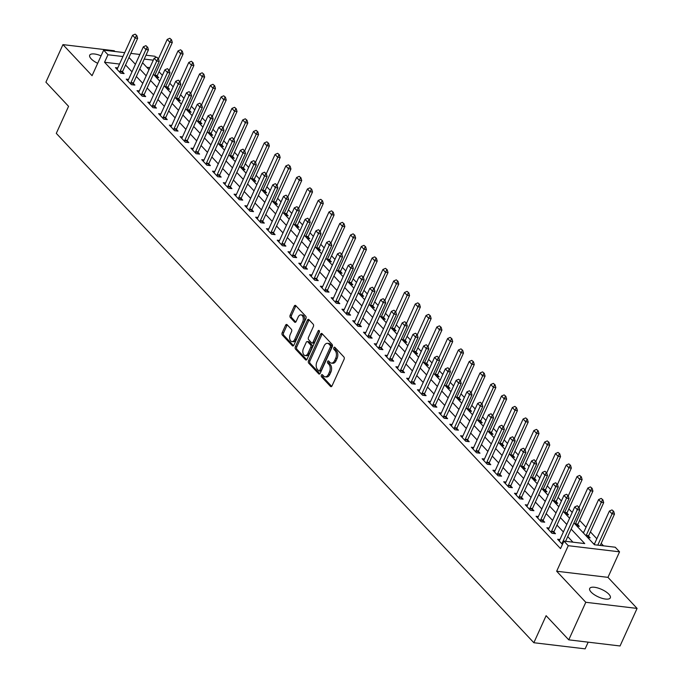 <?xml version="1.0" encoding="UTF-8"?>
<svg xmlns="http://www.w3.org/2000/svg" width="683" height="683" viewBox="0 0 683 683"><rect width="100%" height="100%" fill="white"/><g stroke="black" fill="none" stroke-linecap="round" stroke-linejoin="round"><path stroke-width="1.02" d="M321.394 375.172A1.212 0.743 -83.2 0 0 321.522 376.837L330.521 386.441A1.733 1.067 -83.2 0 0 330.982 386.689A1.733 1.067 -83.2 0 0 332.032 385.869L344.07 359.326A1.733 1.067 -83.2 0 0 343.891 356.953L334.892 347.357A1.212 0.743 -83.2 0 0 334.568 347.177A1.212 0.743 -83.2 0 0 333.833 347.749A1.212 0.743 -83.2 0 0 333.961 349.414L335.122 350.661A5.558 3.415 -83.2 0 1 335.695 358.268L334.687 360.479A5.558 3.415 -83.2 0 1 331.323 363.108A5.558 3.415 -83.2 0 1 329.838 362.306L328.677 361.068A1.212 0.743 -83.2 0 0 328.352 360.889A1.212 0.743 -83.2 0 0 327.618 361.461A1.212 0.743 -83.2 0 0 327.738 363.125L328.907 364.372A5.558 3.415 -83.2 0 1 329.471 371.979L328.472 374.19A5.558 3.415 -83.2 0 1 325.099 376.82A5.558 3.415 -83.2 0 1 323.622 376.017L322.453 374.779A1.212 0.743 -83.2 0 0 322.128 374.6A1.212 0.743 -83.2 0 0 321.394 375.172M322.854 375.198A1.212 0.743 -83.2 0 0 322.777 375.343A1.212 0.743 -83.2 0 0 322.905 377.007L331.69 386.382M335.293 347.775A1.212 0.743 -83.2 0 0 335.216 347.92A1.212 0.743 -83.2 0 0 335.344 349.585L336.506 350.823L335.122 350.661M329.069 361.486A1.212 0.743 -83.2 0 0 329.001 361.631A1.212 0.743 -83.2 0 0 329.129 363.296L330.29 364.534L328.907 364.372M101.058 55.852A11.321 4.098 24.4 0 0 89.712 55.203A11.321 4.098 24.4 0 0 91.155 58.815A11.321 4.098 24.4 0 0 97.686 63.306M591.136 592.101A11.321 4.098 24.4 0 0 602.047 598.308A11.321 4.098 24.4 0 0 610.32 597.838A11.321 4.098 24.4 0 0 608.877 594.227A11.321 4.098 24.4 0 0 597.958 588.02A11.321 4.098 24.4 0 0 589.694 588.49A11.321 4.098 24.4 0 0 591.136 592.101M287.091 324.69A1.733 1.067 -83.2 0 0 286.621 324.442A1.733 1.067 -83.2 0 0 285.571 325.262L282.19 332.706A1.733 1.067 -83.2 0 0 282.369 335.088L292.367 345.743A1.733 1.067 -83.2 0 0 292.828 345.991A1.733 1.067 -83.2 0 0 293.878 345.171L305.916 318.637A1.733 1.067 -83.2 0 0 305.745 316.255L295.748 305.6A1.733 1.067 -83.2 0 0 295.287 305.352A1.733 1.067 -83.2 0 0 294.236 306.172L290.155 315.162A1.733 1.067 -83.2 0 0 290.335 317.544L294.604 322.103A1.733 1.067 -83.2 0 0 295.073 322.35A1.733 1.067 -83.2 0 0 296.123 321.531L298.147 317.074A4.644 2.852 -83.2 0 1 300.964 314.872A4.644 2.852 -83.2 0 1 302.68 321.906L294.749 339.374A4.644 2.852 -83.2 0 1 291.94 341.568A4.644 2.852 -83.2 0 1 290.224 334.542L291.539 331.631A1.733 1.067 -83.2 0 0 291.368 329.249L287.091 324.69M119.525 64.048L104.559 62.255L107.965 54.751L103.654 50.149L124.69 52.659M568.76 639.843L585.792 602.295L637.085 608.416L620.053 645.973L568.76 639.843L546.11 615.69L533.85 642.729L56.296 133.364L68.565 106.326L45.915 82.173L62.947 44.626L92.068 75.685L103.654 50.149M637.085 608.416L607.964 577.357L556.671 571.236L585.792 602.295M556.671 571.236L568.256 545.7L563.945 541.098L584.733 543.583L571.15 529.094M104.559 62.255L560.538 548.611L563.945 541.098M308.528 360.803A1.733 1.067 -83.2 0 0 308.707 363.177L318.705 373.84A1.733 1.067 -83.2 0 0 319.166 374.088A1.733 1.067 -83.2 0 0 320.216 373.268L332.254 346.725A1.733 1.067 -83.2 0 0 332.083 344.352L322.086 333.688A1.733 1.067 -83.2 0 0 321.625 333.441A1.733 1.067 -83.2 0 0 320.566 334.26L308.528 360.803L309.92 360.966A1.733 1.067 -83.2 0 0 310.099 363.347L319.883 373.78M305.532 359.787L295.543 349.133A1.733 1.067 -83.2 0 1 295.363 346.751L307.401 320.216A1.733 1.067 -83.2 0 1 308.451 319.396A1.733 1.067 -83.2 0 1 308.921 319.644L313.19 324.203A1.733 1.067 -83.2 0 1 313.369 326.585L308.485 337.351A1.733 1.067 -83.2 0 0 308.665 339.724L311.508 342.746A1.733 1.067 -83.2 0 0 311.969 343.003A1.733 1.067 -83.2 0 0 313.019 342.183L318.107 330.973A1.212 0.743 -83.2 0 1 318.841 330.401A1.212 0.743 -83.2 0 1 319.285 332.237L307.051 359.215A1.733 1.067 -83.2 0 1 306.001 360.043A1.733 1.067 -83.2 0 1 305.532 359.787L306.505 359.907M114.94 51.498L114.24 50.747L62.947 44.626M572.969 542.182L567.744 536.607M563.381 531.955L556.961 525.099M552.598 520.446L546.178 513.599M541.815 508.946L535.387 502.09M531.033 497.446L524.604 490.59M520.241 485.937L513.821 479.09M509.458 474.437L503.038 467.582M498.675 462.937L492.255 456.082M487.893 451.429L481.464 444.582M477.11 439.929L470.681 433.073M466.318 428.42L459.898 421.573M455.535 416.92L449.115 410.073M444.753 405.42L438.324 398.565M433.97 393.912L427.541 387.065M423.178 382.412L416.758 375.556M412.395 370.912L405.975 364.056M401.613 359.403L395.192 352.556M390.83 347.903L384.401 341.048M380.047 336.395L373.618 329.548M369.255 324.895L362.835 318.047M358.473 313.395L352.052 306.539M347.69 301.886L341.269 295.039M336.907 290.386L330.478 283.53M326.124 278.886L319.695 272.03M315.333 267.377L308.912 260.53M304.55 255.877L298.13 249.022M293.767 244.377L287.338 237.522M282.984 232.869L276.555 226.022M272.193 221.369L265.772 214.513M261.41 209.86L254.99 203.013M250.627 198.36L244.207 191.513M239.844 186.86L233.415 180.005M229.061 175.352L222.632 168.505M218.27 163.852L211.85 156.996M207.487 152.352L201.067 145.496M196.704 140.843L190.284 133.996M185.921 129.343L179.492 122.488M175.138 117.843L168.71 110.987M164.347 106.335L157.927 99.487M153.564 94.835L147.144 87.979M142.781 83.326L136.361 76.479M131.998 71.826L125.57 64.979M559.94 539.553L557.627 539.271L562.442 544.411M549.149 528.044L546.844 527.771L552.018 533.295L555.484 533.705L553.887 531.997L553.554 533.474M538.366 516.544L536.061 516.271L541.235 521.786L544.701 522.205L543.105 520.497M527.583 505.044L525.278 504.763L530.452 510.286L533.918 510.705L532.313 508.997L531.98 510.466M516.8 493.536L514.487 493.263L519.669 498.786L523.135 499.196L521.53 497.489M506.009 482.036L503.704 481.763L508.886 487.278L512.352 487.696L510.747 485.989L510.414 487.466M495.226 470.527L492.921 470.254L498.095 475.778L501.561 476.188L499.965 474.48M484.443 459.027L482.138 458.754L487.312 464.278L490.778 464.688L489.182 462.98M473.66 447.527L471.355 447.245L476.529 452.769L479.995 453.188L478.39 451.48M462.878 436.019L460.564 435.745L465.746 441.269L469.212 441.679L467.607 439.972L467.274 441.449M452.086 424.519L449.781 424.245L454.963 429.761L458.421 430.179L456.825 428.472M441.303 413.019L438.998 412.737L444.172 418.261L447.638 418.679L446.042 416.971L445.709 418.448M430.521 401.51L428.215 401.237L433.389 406.761L436.855 407.17L435.259 405.463M419.738 390.01L417.433 389.737L422.606 395.252L426.072 395.67L424.467 393.963L424.134 395.44M408.955 378.51L406.641 378.228L411.823 383.752L415.29 384.162L413.685 382.454M398.163 367.002L395.858 366.728L401.032 372.252L404.498 372.662L402.902 370.954L402.569 372.431M387.381 355.501L385.075 355.228L390.249 360.744L393.715 361.162L392.119 359.454L391.777 360.931M376.598 343.993L374.293 343.72L379.466 349.244L382.932 349.653L381.327 347.946L380.994 349.423M365.815 332.493L363.501 332.22L368.683 337.744L372.15 338.153L370.545 336.446L370.212 337.923M355.023 320.993L352.718 320.711L357.901 326.235L361.367 326.653L359.762 324.946M344.241 309.484L341.935 309.211L347.109 314.735L350.575 315.145L348.979 313.437L348.646 314.914M333.458 297.984L331.153 297.711L336.326 303.226L339.793 303.645L338.196 301.937M322.675 286.484L320.37 286.203L325.543 291.726L329.01 292.145L327.405 290.437L327.072 291.906M311.892 274.976L309.578 274.703L314.761 280.226L318.227 280.636L316.622 278.929M301.101 263.476L298.795 263.203L303.978 268.718L307.435 269.136L305.839 267.429L305.506 268.906M290.318 251.967L288.013 251.694L293.186 257.218L296.653 257.628L295.056 255.92M279.535 240.467L277.23 240.194L282.403 245.718L285.87 246.128L284.273 244.42L283.932 245.897M268.752 228.967L266.447 228.694L271.621 234.209L275.087 234.628L273.482 232.92M257.969 217.459L255.655 217.185L260.838 222.709L264.304 223.119L262.699 221.412L262.366 222.889M247.178 205.959L244.873 205.685L250.046 211.209L253.513 211.619L251.916 209.912M236.395 194.459L234.09 194.177L239.263 199.701L242.73 200.119L241.133 198.412L240.792 199.888M225.612 182.95L223.307 182.677L228.481 188.201L231.947 188.61L230.342 186.903M214.829 171.45L212.515 171.177L217.698 176.692L221.164 177.11L219.559 175.403L219.226 176.88M204.038 159.95L201.733 159.668L206.915 165.192L210.381 165.61L208.776 163.903L208.443 165.371M193.255 148.442L190.95 148.168L196.123 153.692L199.59 154.102L197.993 152.394L197.66 153.871M182.472 136.942L180.167 136.668L185.341 142.184L188.807 142.602L187.21 140.894M171.689 125.433L169.384 125.16L174.558 130.684L178.024 131.093L176.419 129.386L176.086 130.863M160.906 113.933L158.593 113.66L163.775 119.183L167.241 119.593L165.636 117.886L165.303 119.363M150.115 102.433L147.81 102.151L152.992 107.675L156.45 108.093L154.853 106.386M139.332 90.924L137.027 90.651L142.201 96.175L145.667 96.585L144.07 94.877L143.737 96.354M128.549 79.424L126.244 79.151L131.418 84.666L134.884 85.085L133.287 83.377M117.766 67.924L115.461 67.643L120.635 73.166L124.101 73.585L122.496 71.877L122.163 73.346M603.473 545.819L601.194 543.395M596.84 538.742L590.411 531.895M586.048 527.242L579.628 520.386M572.217 512.481L568.845 508.886M561.426 500.98L558.054 497.386M550.643 489.48L547.271 485.878M539.86 477.972L536.488 474.378M529.077 466.472L525.705 462.878M518.295 454.972L514.922 451.369M507.503 443.463L504.131 439.869M496.72 431.963L493.348 428.361M485.937 420.455L482.565 416.861M475.155 408.955L471.782 405.361M464.372 397.455L460.999 393.852M453.58 385.946L450.208 382.352M442.797 374.446L439.425 370.852M432.015 362.946L428.642 359.343M421.232 351.438L417.859 347.843M410.44 339.938L407.068 336.343M399.657 328.429L396.285 324.835M388.875 316.929L385.502 313.335M378.092 305.429L374.719 301.826M367.309 293.921L363.937 290.326M356.517 282.421L353.145 278.826M345.735 270.92L342.362 267.318M334.952 259.412L331.579 255.818M324.169 247.912L320.797 244.318M313.386 236.412L310.014 232.809M302.595 224.903L299.222 221.309M291.812 213.403L288.439 209.809M281.029 201.895L277.657 198.301M270.246 190.395L266.874 186.8M259.455 178.895L256.082 175.292M248.672 167.386L245.299 163.792M237.889 155.886L234.517 152.292M227.106 144.386L223.734 140.783M216.323 132.878L212.951 129.283M205.532 121.378L202.159 117.783M194.749 109.869L191.377 106.275M183.966 98.369L180.594 94.775M173.183 86.869L169.811 83.266M162.4 75.361L159.028 71.766M149.884 67.668L146.819 67.301M594.594 543.685L593.305 543.531M587.696 537.555L590.146 537.845L588.541 536.138A1.767 1.084 96.8 0 1 588.703 535.651L603.695 502.611L601.202 502.312L598.615 499.555L583.624 532.595A1.767 1.084 96.8 0 1 583.402 532.971M583.811 532.185L582.522 532.031M576.913 526.047L579.363 526.345L577.758 524.638A1.767 1.084 96.8 0 1 577.92 524.151L592.912 491.111L590.419 490.812L587.824 488.046L579.064 507.358M566.13 514.547L568.572 514.837L566.975 513.129A1.767 1.084 96.8 0 1 567.138 512.651L582.129 479.603L579.628 479.304L577.041 476.546L568.282 495.858M555.347 503.047L557.789 503.337L556.193 501.629M544.564 491.538L547.006 491.828L545.401 490.121A1.767 1.084 96.8 0 1 545.563 489.643L560.555 456.594L558.062 456.304L555.475 453.538L546.716 472.849M533.773 480.038L536.223 480.328L534.618 478.621M522.99 468.538L525.432 468.828L523.835 467.121A1.767 1.084 96.8 0 1 523.998 466.634L538.989 433.594L536.488 433.295L533.901 430.529L525.142 449.849M512.207 457.029L514.649 457.32L513.053 455.612M501.424 445.529L503.866 445.82L502.27 444.112A1.767 1.084 96.8 0 1 502.432 443.634L517.415 410.585L514.922 410.287L512.335 407.529L503.576 426.841M490.642 434.021L493.083 434.32L491.478 432.612M479.85 422.521L482.3 422.811L480.695 421.104A1.767 1.084 96.8 0 1 480.858 420.626L495.849 387.577L493.357 387.278L490.761 384.52L482.002 403.832M469.067 411.021L471.509 411.311L469.913 409.604M458.284 399.512L460.726 399.803L459.13 398.104M447.502 388.012L449.943 388.303L448.338 386.595M436.71 376.512L439.16 376.803L437.555 375.095A1.767 1.084 96.8 0 1 437.718 374.608L452.709 341.568L450.217 341.269L447.63 338.512L438.862 357.824M425.927 365.004L428.378 365.294L426.773 363.587M415.144 353.504L417.586 353.794L415.99 352.087A1.767 1.084 96.8 0 1 416.152 351.608L431.144 318.56L428.642 318.261L426.055 315.503L417.296 334.815M404.362 341.995L406.803 342.294L405.207 340.586A1.767 1.084 96.8 0 1 405.369 340.1L420.352 307.06L417.859 306.761L415.273 303.995L406.513 323.315M393.579 330.495L396.02 330.785L394.415 329.078A1.767 1.084 96.8 0 1 394.578 328.6L409.569 295.551L407.077 295.252L404.49 292.495L395.73 311.807M382.787 318.995L385.238 319.285L383.633 317.578A1.767 1.084 96.8 0 1 383.795 317.091L398.787 284.051L396.294 283.752L393.698 280.995L384.939 300.307M372.004 307.487L374.446 307.785L372.85 306.078M361.222 295.987L363.663 296.277L362.067 294.569A1.767 1.084 96.8 0 1 362.229 294.091L377.212 261.043L374.719 260.744L372.133 257.986L363.373 277.298M350.439 284.487L352.88 284.777L351.284 283.069M339.656 272.978L342.098 273.268L340.493 271.561A1.767 1.084 96.8 0 1 340.655 271.083L355.647 238.034L353.154 237.744L350.567 234.978L341.799 254.289M328.865 261.478L331.315 261.768L329.71 260.061M318.082 249.978L320.523 250.268L318.927 248.561A1.767 1.084 96.8 0 1 319.089 248.074L334.081 215.034L331.579 214.735L328.993 211.969L320.233 231.289M307.299 238.469L309.74 238.76L308.144 237.052M296.516 226.969L298.958 227.26L297.353 225.552A1.767 1.084 96.8 0 1 297.515 225.074L312.507 192.025L310.014 191.727L307.427 188.969L298.667 208.281M285.725 215.461L288.175 215.76L286.57 214.052M274.942 203.961L277.392 204.251L275.787 202.544A1.767 1.084 96.8 0 1 275.949 202.066L290.941 169.017L288.448 168.718L285.853 165.96L277.093 185.272M264.159 192.461L266.601 192.751L265.004 191.044M253.376 180.952L255.818 181.251L254.221 179.544A1.767 1.084 96.8 0 1 254.383 179.057L269.367 146.017L266.874 145.718L264.287 142.952L255.527 162.264M242.593 169.452L245.035 169.743L243.43 168.035M231.802 157.952L234.252 158.243L232.647 156.535A1.767 1.084 96.8 0 1 232.809 156.048L247.801 123.008L245.308 122.709L242.713 119.952L233.953 139.264M221.019 146.444L223.461 146.734L221.864 145.027M210.236 134.944L212.678 135.234L211.081 133.526A1.767 1.084 96.8 0 1 211.243 133.048L226.235 100L223.734 99.701L221.147 96.943L212.387 116.255M199.453 123.444L201.895 123.734L200.298 122.026A1.767 1.084 96.8 0 1 200.461 121.54L215.444 88.5L212.951 88.201L210.364 85.435L201.605 104.755M188.67 111.935L191.112 112.225L189.507 110.518A1.767 1.084 96.8 0 1 189.669 110.04L204.661 76.991L202.168 76.692L199.581 73.935L190.813 93.247M177.879 100.435L180.329 100.725L178.724 99.018A1.767 1.084 96.8 0 1 178.886 98.54L193.878 65.491L191.385 65.192L188.79 62.435L180.03 81.747M167.096 88.927L169.538 89.225L167.941 87.518M156.313 77.427L158.755 77.717L157.158 76.009M533.85 642.729L585.135 648.85L588.174 642.165M146.008 55.203L154.947 56.271L156.048 57.449M573.959 522.896L594.441 544.744L615.238 547.228L619.549 551.83L568.256 545.7M607.964 577.357L619.549 551.83M130.829 53.394L139.87 54.469M122.931 56.535L107.965 54.751M566.788 524.442L560.367 517.594M556.005 512.942L549.584 506.086M545.222 501.433L538.793 494.586M534.439 489.933L528.01 483.077M523.648 478.433L517.227 471.577M512.865 466.924L506.445 460.077M502.082 455.424L495.662 448.569M491.299 443.916L484.87 437.069M480.516 432.416L474.087 425.569M469.725 420.916L463.305 414.06M458.942 409.407L452.522 402.56M448.159 397.907L441.739 391.052M437.376 386.407L430.947 379.552M426.593 374.899L420.165 368.052M415.802 363.399L409.382 356.543M405.019 351.899L398.599 345.043M394.236 340.39L387.807 333.543M383.453 328.89L377.025 322.034M372.662 317.382L366.242 310.534M361.879 305.882L355.459 299.034M351.096 294.382L344.676 287.526M340.313 282.873L333.885 276.026M329.53 271.373L323.102 264.517M318.739 259.873L312.319 253.017M307.956 248.364L301.536 241.517M297.173 236.864L290.753 230.009M286.39 225.364L279.962 218.509M275.608 213.856L269.179 207.009M264.816 202.356L258.396 195.5M254.033 190.847L247.613 184M243.25 179.347L236.822 172.5M232.468 167.847L226.039 160.992M221.676 156.339L215.256 149.492M210.893 144.839L204.473 137.983M200.11 133.339L193.69 126.483M189.328 121.83L182.899 114.983M178.545 110.33L172.116 103.475M167.753 98.822L161.333 91.974M156.97 87.322L150.55 80.474M146.188 75.822L139.767 68.966M135.405 64.313L128.976 57.466M142.576 62.776L148.996 69.623M153.359 74.276L159.779 81.132M164.142 85.776L170.571 92.632M174.925 97.285L181.354 104.132M185.716 108.785L192.136 115.64M196.499 120.285L202.919 127.14M207.282 131.793L213.702 138.64M218.065 143.293L224.494 150.149M228.848 154.802L235.276 161.649M239.639 166.302L246.059 173.149M250.422 177.802L256.842 184.658M261.205 189.311L267.625 196.158M271.988 200.811L278.416 207.666M282.771 212.311L289.199 219.166M293.562 223.819L299.982 230.666M304.345 235.319L310.765 242.175M315.128 246.828L321.548 253.675M325.911 258.328L332.339 265.175M336.702 269.828L343.122 276.683M347.485 281.336L353.905 288.183M358.268 292.836L364.688 299.692M369.051 304.336L375.479 311.192M379.833 315.845L386.262 322.692M390.625 327.345L397.045 334.2M401.408 338.845L407.828 345.7M412.19 350.353L418.611 357.2M422.973 361.853L429.402 368.709M433.756 373.362L440.185 380.209M444.548 384.862L450.968 391.709M455.33 396.362L461.751 403.218M466.113 407.871L472.534 414.718M476.896 419.371L483.325 426.226M487.688 430.871L494.108 437.726M498.47 442.379L504.891 449.226M509.253 453.879L515.674 460.735M520.036 465.379L526.465 472.235M530.819 476.888L537.248 483.735M541.61 488.388L548.031 495.243M552.393 499.896L558.814 506.743M563.176 511.396L569.596 518.243M153.291 60.164L144.25 59.08M325.099 376.82L326.491 376.982A5.558 3.415 -83.2 0 0 329.855 374.352L328.472 374.19M330.29 364.534A5.558 3.415 -83.2 0 1 330.862 372.141L329.855 374.352M331.323 363.108L332.706 363.271A5.558 3.415 -83.2 0 0 336.079 360.641L334.687 360.479M336.506 350.823A5.558 3.415 -83.2 0 1 337.078 358.43L336.079 360.641M322.291 333.91A1.733 1.067 -83.2 0 0 321.958 334.431L309.92 360.966M318.705 370.775A1.212 0.743 -83.2 0 0 319.029 370.954A1.212 0.743 -83.2 0 0 319.772 370.382L330.333 347.084A1.212 0.743 -83.2 0 0 330.213 345.419L328.984 344.112A5.558 3.415 -83.2 0 0 327.499 343.31A5.558 3.415 -83.2 0 0 324.135 345.94L316.912 361.862A5.558 3.415 -83.2 0 0 317.484 369.469L318.705 370.775M320.096 370.946A1.212 0.743 -83.2 0 0 320.421 371.117A1.212 0.743 -83.2 0 0 321.155 370.545L319.772 370.382M327.499 343.31L328.89 343.472A5.558 3.415 -83.2 0 1 330.367 344.275L331.596 345.589A1.212 0.743 -83.2 0 1 331.725 347.246L321.155 370.545M306.71 359.736L296.926 349.295L295.543 349.133M309.126 319.866A1.733 1.067 -83.2 0 0 308.784 320.378L296.746 346.921A1.733 1.067 -83.2 0 0 296.926 349.295M311.969 343.003L313.352 343.165A1.733 1.067 -83.2 0 0 314.411 342.345L319.439 331.246M303.423 348.518A4.644 2.852 -83.2 0 0 305.139 355.544A4.644 2.852 -83.2 0 0 307.956 353.35L310.748 347.195A1.733 1.067 -83.2 0 0 310.569 344.813L307.734 341.79A1.733 1.067 -83.2 0 0 307.265 341.534A1.733 1.067 -83.2 0 0 306.215 342.362L303.423 348.518M305.139 355.544L306.522 355.706A4.644 2.852 -83.2 0 0 309.339 353.512L307.956 353.35M307.265 341.534L308.656 341.705A1.733 1.067 -83.2 0 1 309.117 341.952L311.952 344.983A1.733 1.067 -83.2 0 1 312.131 347.357L309.339 353.512M291.94 341.568L293.323 341.739A4.644 2.852 -83.2 0 0 296.14 339.536L294.749 339.374M300.964 314.872L302.347 315.042A4.644 2.852 -83.2 0 1 304.063 322.069L296.14 339.536M295.961 305.822A1.733 1.067 -83.2 0 0 295.619 306.334L291.539 315.333A1.733 1.067 -83.2 0 0 291.718 317.706L295.782 322.043M287.295 324.912A1.733 1.067 -83.2 0 0 286.954 325.424L283.582 332.877A1.733 1.067 -83.2 0 0 283.761 335.251L293.545 345.683M600.272 545.435L614.478 514.111L611.985 513.812L609.398 511.055L594.406 544.103A1.767 1.084 96.8 0 1 594.184 544.471M613.675 511.345L611.968 509.919L613.675 511.345L614.478 514.111M597.779 545.136L613.266 511.294M609.398 511.055L611.968 509.919M565.609 541.303L579.824 509.979L577.331 509.68L562.34 542.72A1.767 1.084 -83.2 0 0 562.169 543.224L562.007 543.941M577.314 505.779L579.022 507.213L577.314 505.779L574.736 506.914L559.753 539.963A1.767 1.084 -83.2 0 1 559.505 540.373L559.121 540.859M578.603 507.162L577.331 509.68L574.736 506.914M579.824 509.979L579.022 507.213M602.893 499.845L601.185 498.411L602.893 499.845L603.695 502.611M586.057 535.805A1.767 1.084 96.8 0 1 586.21 535.361L602.474 499.794M588.208 537.615L588.541 536.155L586.116 535.865M598.615 499.555L601.185 498.411M592.11 488.336L590.402 486.911L592.11 488.336L592.912 491.111M575.274 524.296A1.767 1.084 96.8 0 1 575.428 523.852L591.691 488.294M577.425 526.106L577.758 524.646L575.334 524.365M587.824 488.046L590.402 486.911M581.327 476.836L579.611 475.411L581.327 476.836L582.129 479.603M564.491 512.796A1.767 1.084 96.8 0 1 564.645 512.352L580.909 476.785M566.642 514.606L566.967 513.146L564.551 512.856M577.041 476.546L579.611 475.411M551.557 531.22L554.05 531.519L569.041 498.47L566.54 498.172L551.557 531.22A1.767 1.084 -83.2 0 0 551.386 531.716L551.224 532.441M554.05 531.519A1.767 1.084 -83.2 0 0 553.879 532.014L551.386 531.716M566.531 494.279L568.239 495.704L566.531 494.279L563.953 495.414L548.961 528.463A1.767 1.084 -83.2 0 1 548.722 528.873L548.329 529.359M567.821 495.653L566.54 498.172L563.953 495.414M569.041 498.47L568.239 495.704M557.038 484.153L555.74 482.77L557.038 484.153L555.757 486.672L558.25 486.97L543.267 520.011A1.767 1.084 -83.2 0 0 543.096 520.514L542.763 521.974M537.547 517.859L537.931 517.364A1.767 1.084 -83.2 0 0 538.178 516.954L553.17 483.914L555.757 486.672L540.765 519.72A1.767 1.084 -83.2 0 0 540.603 520.215L540.441 520.941M555.74 482.77L553.17 483.914M558.25 486.97L557.456 484.204M529.982 508.212L532.475 508.511L547.467 475.47L544.974 475.172L529.982 508.212A1.767 1.084 -83.2 0 0 529.82 508.715L529.658 509.433M532.475 508.511A1.767 1.084 -83.2 0 0 532.313 509.006L529.82 508.715M544.957 471.27L546.665 472.696L544.957 471.27L542.387 472.405L527.396 505.454A1.767 1.084 -83.2 0 1 527.148 505.864L526.764 506.351M546.255 472.653L544.974 475.172L542.387 472.405M547.467 475.47L546.665 472.696M555.851 503.106L556.184 501.646A1.767 1.084 96.8 0 1 556.355 501.143L571.338 468.103L568.845 467.804L566.258 465.046L557.499 484.358M570.544 465.336L568.828 463.902L570.544 465.336L571.338 468.103M553.7 501.288A1.767 1.084 96.8 0 1 553.853 500.844L570.126 465.285M566.258 465.046L568.828 463.902M535.463 461.145L534.174 459.77L535.463 461.145L534.191 463.663L536.684 463.962L521.692 497.011A1.767 1.084 -83.2 0 0 521.53 497.506L521.197 498.966M515.981 494.851L516.365 494.364A1.767 1.084 -83.2 0 0 516.613 493.946L531.605 460.905L534.191 463.663L519.2 496.712A1.767 1.084 -83.2 0 0 519.037 497.207L518.867 497.933M534.174 459.77L531.605 460.905M536.684 463.962L535.882 461.196M559.753 453.828L558.045 452.402L559.753 453.828L560.555 456.594M542.917 489.788A1.767 1.084 96.8 0 1 543.07 489.344L559.343 453.785M545.068 491.598L545.401 490.138L542.976 489.848M555.475 453.538L558.045 452.402M508.417 485.203L510.91 485.502L525.901 452.462L523.409 452.163L508.417 485.203A1.767 1.084 -83.2 0 0 508.246 485.707L508.084 486.433M510.91 485.502A1.767 1.084 -83.2 0 0 510.747 486.006L508.246 485.707M523.391 448.261L525.099 449.696L523.391 448.261L520.813 449.405L505.83 482.446A1.767 1.084 -83.2 0 1 505.582 482.855L505.198 483.342M524.681 449.645L523.409 452.163L520.813 449.405M525.901 452.462L525.099 449.696M534.285 480.098L534.618 478.638A1.767 1.084 96.8 0 1 534.78 478.143L549.772 445.094L547.279 444.795L544.684 442.038L535.924 461.349M548.97 442.328L547.262 440.902L548.97 442.328L549.772 445.094M532.134 478.288A1.767 1.084 96.8 0 1 532.288 477.844L548.551 442.277M544.684 442.038L547.262 440.902M513.898 438.145L512.6 436.761L513.898 438.145L512.617 440.663L515.119 440.953L500.127 474.002A1.767 1.084 -83.2 0 0 499.956 474.497L499.632 475.957M494.407 471.842L494.791 471.355A1.767 1.084 -83.2 0 0 495.038 470.946L510.03 437.897L512.617 440.663L497.634 473.703A1.767 1.084 -83.2 0 0 497.463 474.198L497.301 474.924M512.6 436.761L510.03 437.897M515.119 440.953L514.316 438.187M538.187 430.828L536.479 429.394L538.187 430.828L538.989 433.594M521.351 466.779A1.767 1.084 96.8 0 1 521.505 466.335L537.769 430.777M523.502 468.598L523.835 467.138L521.411 466.848M533.901 430.529L536.479 429.394M503.115 426.636L501.817 425.253L503.115 426.636L501.834 429.155L504.327 429.453L489.344 462.502A1.767 1.084 -83.2 0 0 489.173 462.997L488.84 464.457M483.624 460.342L484.008 459.855A1.767 1.084 -83.2 0 0 484.256 459.437L499.247 426.397L501.834 429.155L486.842 462.203A1.767 1.084 -83.2 0 0 486.68 462.698L486.518 463.424M501.817 425.253L499.247 426.397M504.327 429.453L503.533 426.687M512.72 457.089L513.044 455.629A1.767 1.084 96.8 0 1 513.215 455.134L528.198 422.085L525.705 421.787L523.118 419.029L514.359 438.341M527.404 419.319L525.688 417.894L527.404 419.319L528.198 422.085M510.568 455.279A1.767 1.084 96.8 0 1 510.713 454.835L526.986 419.268M523.118 419.029L525.688 417.894M492.332 415.136L491.034 413.753L492.332 415.136L491.051 417.654L493.544 417.953L478.552 450.993A1.767 1.084 -83.2 0 0 478.39 451.497L478.057 452.957M472.841 448.833L473.225 448.347A1.767 1.084 -83.2 0 0 473.473 447.937L488.465 414.888L491.051 417.654L476.06 450.695A1.767 1.084 -83.2 0 0 475.897 451.198L475.727 451.915M491.034 413.753L488.465 414.888M493.544 417.953L492.742 415.187M516.613 407.819L514.905 406.385L516.613 407.819L517.415 410.585M499.777 443.779A1.767 1.084 96.8 0 1 499.93 443.335L516.203 407.768M501.928 445.589L502.261 444.129L499.836 443.839M512.335 407.529L514.905 406.385M465.277 439.195L467.77 439.493L482.761 406.445L480.269 406.146L465.277 439.195A1.767 1.084 -83.2 0 0 465.106 439.69L464.944 440.415M467.77 439.493A1.767 1.084 -83.2 0 0 467.607 439.989L465.106 439.69M480.251 402.253L481.959 403.679L480.251 402.253L477.673 403.388L462.69 436.437A1.767 1.084 -83.2 0 1 462.442 436.847L462.058 437.333M481.541 403.627L480.269 406.146L477.673 403.388M482.761 406.445L481.959 403.679M491.145 434.089L491.478 432.629A1.767 1.084 96.8 0 1 491.64 432.126L506.632 399.085L504.139 398.787L501.553 396.02L492.785 415.332M505.83 396.319L504.122 394.885L505.83 396.319L506.632 399.085M488.994 432.271A1.767 1.084 96.8 0 1 489.148 431.827L505.42 396.268M501.553 396.02L504.122 394.885M470.758 392.127L469.469 390.744L470.758 392.127L469.477 394.646L471.979 394.945L456.987 427.993A1.767 1.084 -83.2 0 0 456.825 428.489L456.492 429.949M451.267 425.833L451.659 425.338A1.767 1.084 -83.2 0 0 451.907 424.928L466.89 391.888L469.477 394.646L454.494 427.695A1.767 1.084 -83.2 0 0 454.323 428.19L454.161 428.915M469.469 390.744L466.89 391.888M471.979 394.945L471.176 392.179M495.047 384.811L493.339 383.385L495.047 384.811L495.849 387.577M478.211 420.771A1.767 1.084 96.8 0 1 478.365 420.327L494.629 384.76M480.362 422.581L480.695 421.121L478.271 420.83M490.761 384.52L493.339 383.385M443.702 416.186L446.204 416.485L461.196 383.445L458.694 383.146L443.702 416.186A1.767 1.084 -83.2 0 0 443.54 416.69L443.378 417.407M446.204 416.485A1.767 1.084 -83.2 0 0 446.033 416.989L443.54 416.69M458.677 379.244L460.393 380.679L458.677 379.244L456.107 380.38L441.116 413.428A1.767 1.084 -83.2 0 1 440.868 413.838L440.484 414.325M459.975 380.627L458.694 383.146L456.107 380.38M461.196 383.445L460.393 380.679M469.58 411.081L469.904 409.621A1.767 1.084 96.8 0 1 470.075 409.117L485.067 376.077L482.565 375.778L479.978 373.02L471.219 392.332M484.264 373.311L482.557 371.876L484.264 373.311L485.067 376.077M467.428 409.262A1.767 1.084 96.8 0 1 467.582 408.827L483.846 373.26M479.978 373.02L482.557 371.876M449.192 369.119L447.894 367.744L449.192 369.119L447.911 371.637L450.404 371.936L435.421 404.985A1.767 1.084 -83.2 0 0 435.25 405.48L434.917 406.94M429.701 402.825L430.085 402.338A1.767 1.084 -83.2 0 0 430.333 401.928L445.325 368.88L447.911 371.637L432.92 404.686A1.767 1.084 -83.2 0 0 432.757 405.181L432.595 405.907M447.894 367.744L445.325 368.88M450.404 371.936L449.602 369.17M458.788 399.572L459.121 398.112A1.767 1.084 96.8 0 1 459.292 397.617L474.275 364.577L471.782 364.278L469.195 361.512L460.436 380.824M473.481 361.802L471.765 360.376L473.481 361.802L474.275 364.577M456.637 397.762A1.767 1.084 96.8 0 1 456.79 397.318L473.063 361.759M469.195 361.512L471.765 360.376M422.137 393.186L424.63 393.476L439.621 360.436L437.129 360.137L422.137 393.186A1.767 1.084 -83.2 0 0 421.974 393.681L421.804 394.407M424.63 393.476A1.767 1.084 -83.2 0 0 424.467 393.98L421.974 393.681M437.111 356.236L438.819 357.67L437.111 356.236L434.542 357.38L419.55 390.42A1.767 1.084 -83.2 0 1 419.302 390.83L418.918 391.325M438.409 357.619L437.129 360.137L434.542 357.38M439.621 360.436L438.819 357.67M448.005 388.072L448.338 386.612A1.767 1.084 96.8 0 1 448.5 386.117L463.492 353.068L460.999 352.769L458.413 350.012L449.653 369.324M462.69 350.302L460.982 348.876L462.69 350.302L463.492 353.068M445.854 386.262A1.767 1.084 96.8 0 1 446.008 385.818L462.28 350.251M458.413 350.012L460.982 348.876M427.618 346.119L426.329 344.736L427.618 346.119L426.346 348.637L428.839 348.936L413.847 381.976A1.767 1.084 -83.2 0 0 413.685 382.471L413.352 383.931M408.135 379.816L408.519 379.33A1.767 1.084 -83.2 0 0 408.767 378.92L423.75 345.871L426.346 348.637L411.354 381.677A1.767 1.084 -83.2 0 0 411.183 382.181L411.021 382.898M426.329 344.736L423.75 345.871M428.839 348.936L428.036 346.161M451.907 338.802L450.199 337.368L451.907 338.802L452.709 341.568M435.071 374.754A1.767 1.084 96.8 0 1 435.225 374.31L451.489 338.751M437.222 376.572L437.555 375.112L435.131 374.822M447.63 338.512L450.199 337.368M400.571 370.177L403.064 370.476L418.056 337.428L415.554 337.129L400.571 370.177A1.767 1.084 -83.2 0 0 400.4 370.673L400.238 371.398M403.064 370.476A1.767 1.084 -83.2 0 0 402.893 370.971L400.4 370.673M415.546 333.236L417.253 334.661L415.546 333.236L412.967 334.371L397.976 367.411A1.767 1.084 -83.2 0 1 397.737 367.83L397.344 368.316M416.835 334.61L415.554 337.129L412.967 334.371M418.056 337.428L417.253 334.661M426.44 365.064L426.773 363.604A1.767 1.084 96.8 0 1 426.935 363.108L441.927 330.06L439.434 329.769L436.838 327.003L428.079 346.315M441.124 327.294L439.417 325.868L441.124 327.294L441.927 330.06M424.288 363.254A1.767 1.084 96.8 0 1 424.442 362.81L440.706 327.251M436.838 327.003L439.417 325.868M389.78 358.669L392.281 358.968L407.264 325.928L404.771 325.629L389.78 358.669A1.767 1.084 -83.2 0 0 389.617 359.173L389.455 359.898M392.281 358.968A1.767 1.084 -83.2 0 0 392.11 359.471L389.617 359.173M404.754 321.727L406.47 323.161L404.754 321.727L402.185 322.871L387.193 355.911A1.767 1.084 -83.2 0 1 386.945 356.321L386.561 356.808M406.052 323.11L404.771 325.629L402.185 322.871M407.264 325.928L406.47 323.161M430.341 315.794L428.625 314.359L430.341 315.794L431.144 318.56M413.505 351.754A1.767 1.084 96.8 0 1 413.659 351.31L429.923 315.742M415.657 353.563L415.981 352.104L413.565 351.813M426.055 315.503L428.625 314.359M378.997 347.169L381.49 347.468L396.481 314.419L393.989 314.129L378.997 347.169A1.767 1.084 -83.2 0 0 378.834 347.664L378.672 348.39M381.49 347.468A1.767 1.084 -83.2 0 0 381.327 347.963L378.834 347.664M393.971 310.227L395.679 311.653L393.971 310.227L391.402 311.363L376.41 344.411A1.767 1.084 -83.2 0 1 376.162 344.821L375.778 345.308M395.269 311.602L393.989 314.129L391.402 311.363M396.481 314.419L395.679 311.653M419.558 304.294L417.842 302.859L419.558 304.294L420.352 307.06M402.714 340.245A1.767 1.084 96.8 0 1 402.868 339.801L419.14 304.242M404.865 342.063L405.198 340.604L402.774 340.313M415.273 303.995L417.842 302.859M368.214 335.669L370.707 335.968L385.699 302.919L383.206 302.62L368.214 335.669A1.767 1.084 -83.2 0 0 368.052 336.164L367.881 336.89M370.707 335.968A1.767 1.084 -83.2 0 0 370.545 336.463L368.052 336.164M383.189 298.719L384.896 300.153L383.189 298.719L380.619 299.863L365.627 332.903A1.767 1.084 -83.2 0 1 365.379 333.321L364.995 333.808M384.478 300.102L383.206 302.62L380.619 299.863M385.699 302.919L384.896 300.153M408.767 292.785L407.059 291.359L408.767 292.785L409.569 295.551M391.931 328.745A1.767 1.084 96.8 0 1 392.085 328.301L408.357 292.734M394.082 330.555L394.415 329.095L391.991 328.805M404.49 292.495L407.059 291.359M373.695 288.602L372.406 287.219L373.695 288.602L372.423 291.12L374.916 291.419L359.924 324.459A1.767 1.084 -83.2 0 0 359.762 324.963L359.429 326.423M354.212 322.299L354.597 321.813A1.767 1.084 -83.2 0 0 354.844 321.403L369.827 288.354L372.423 291.12L357.431 324.16A1.767 1.084 -83.2 0 0 357.26 324.664L357.098 325.381M372.406 287.219L369.827 288.354M374.916 291.419L374.113 288.653M397.984 281.285L396.277 279.851L397.984 281.285L398.787 284.051M381.148 317.245A1.767 1.084 96.8 0 1 381.302 316.801L397.566 281.234M383.3 319.055L383.633 317.595L381.208 317.305M393.698 280.995L396.277 279.851M346.648 312.66L349.141 312.959L364.133 279.91L361.631 279.612L346.648 312.66A1.767 1.084 -83.2 0 0 346.477 313.156L346.315 313.881M349.141 312.959A1.767 1.084 -83.2 0 0 348.97 313.454L346.477 313.156M361.614 275.719L363.33 277.144L361.614 275.719L359.045 276.854L344.053 309.903A1.767 1.084 -83.2 0 1 343.805 310.313L343.421 310.799M362.912 277.093L361.631 279.612L359.045 276.854M364.133 279.91L363.33 277.144M372.517 307.546L372.85 306.095A1.767 1.084 96.8 0 1 373.012 305.591L388.004 272.551L385.502 272.252L382.915 269.486L374.156 288.798M387.201 269.776L385.494 268.351L387.201 269.776L388.004 272.551M370.365 305.736A1.767 1.084 96.8 0 1 370.519 305.292L386.783 269.734M382.915 269.486L385.494 268.351M352.129 265.593L350.831 264.21L352.129 265.593L350.849 268.112L353.342 268.41L338.358 301.451A1.767 1.084 -83.2 0 0 338.187 301.954L337.854 303.414M332.638 299.299L333.022 298.804A1.767 1.084 -83.2 0 0 333.27 298.394L348.262 265.354L350.849 268.112L335.857 301.16A1.767 1.084 -83.2 0 0 335.695 301.655L335.532 302.381M350.831 264.21L348.262 265.354M353.342 268.41L352.548 265.644M376.418 258.276L374.702 256.851L376.418 258.276L377.212 261.043M359.582 294.236A1.767 1.084 96.8 0 1 359.728 293.792L376 258.225M361.734 296.046L362.058 294.586L359.642 294.296M372.133 257.986L374.702 256.851M325.074 289.652L327.567 289.951L342.559 256.91L340.066 256.612L325.074 289.652A1.767 1.084 -83.2 0 0 324.912 290.155L324.741 290.873M327.567 289.951A1.767 1.084 -83.2 0 0 327.405 290.446L324.912 290.155M340.049 252.71L341.756 254.136L340.049 252.71L337.479 253.845L322.487 286.894A1.767 1.084 -83.2 0 1 322.239 287.304L321.855 287.791M341.346 254.093L340.066 256.612L337.479 253.845M342.559 256.91L341.756 254.136M350.942 284.546L351.275 283.086A1.767 1.084 96.8 0 1 351.446 282.583L366.43 249.543L363.937 249.244L361.35 246.486L352.59 265.798M365.627 246.776L363.919 245.342L365.627 246.776L366.43 249.543M348.791 282.728A1.767 1.084 96.8 0 1 348.945 282.284L365.217 246.725M361.35 246.486L363.919 245.342M330.555 242.585L329.266 241.21L330.555 242.585L329.283 245.103L331.776 245.402L316.784 278.451A1.767 1.084 -83.2 0 0 316.622 278.946L316.289 280.406M311.072 276.291L311.457 275.804A1.767 1.084 -83.2 0 0 311.704 275.386L326.687 242.345L329.283 245.103L314.291 278.152A1.767 1.084 -83.2 0 0 314.12 278.647L313.958 279.373M329.266 241.21L326.687 242.345M331.776 245.402L330.973 242.636M354.844 235.268L353.137 233.842L354.844 235.268L355.647 238.034M338.008 271.228A1.767 1.084 96.8 0 1 338.162 270.784L354.434 235.225M340.16 273.038L340.493 271.578L338.068 271.296M350.567 234.978L353.137 233.842M303.508 266.643L306.001 266.942L320.993 233.902L318.491 233.603L303.508 266.643A1.767 1.084 -83.2 0 0 303.337 267.147L303.175 267.873M306.001 266.942A1.767 1.084 -83.2 0 0 305.839 267.446L303.337 267.147M318.483 229.701L320.19 231.136L318.483 229.701L315.905 230.845L300.921 263.886A1.767 1.084 -83.2 0 1 300.674 264.295L300.281 264.782M319.772 231.085L318.491 233.603L315.905 230.845M320.993 233.902L320.19 231.136M329.377 261.538L329.71 260.078A1.767 1.084 96.8 0 1 329.872 259.583L344.864 226.534L342.371 226.235L339.775 223.478L331.016 242.789M344.061 223.768L342.354 222.342L344.061 223.768L344.864 226.534M327.225 259.728A1.767 1.084 96.8 0 1 327.379 259.284L343.643 223.717M339.775 223.478L342.354 222.342M308.989 219.584L307.691 218.201L308.989 219.584L307.709 222.103L310.21 222.393L295.218 255.442A1.767 1.084 -83.2 0 0 295.047 255.937L294.723 257.397M289.498 253.282L289.882 252.795A1.767 1.084 -83.2 0 0 290.13 252.386L305.122 219.337L307.709 222.103L292.717 255.143A1.767 1.084 -83.2 0 0 292.555 255.638L292.392 256.364M307.691 218.201L305.122 219.337M310.21 222.393L309.408 219.627M333.278 212.268L331.571 210.834L333.278 212.268L334.081 215.034M316.442 248.219A1.767 1.084 96.8 0 1 316.596 247.775L332.86 212.217M318.594 250.038L318.918 248.578L316.502 248.288M328.993 211.969L331.571 210.834M281.934 243.643L284.435 243.942L299.419 210.893L296.926 210.595L281.934 243.643A1.767 1.084 -83.2 0 0 281.772 244.138L281.609 244.864M284.435 243.942A1.767 1.084 -83.2 0 0 284.265 244.437L281.772 244.138M296.909 206.701L298.616 208.127L296.909 206.701L294.339 207.837L279.347 240.877A1.767 1.084 -83.2 0 1 279.099 241.295L278.715 241.782M298.206 208.076L296.926 210.595L294.339 207.837M299.419 210.893L298.616 208.127M307.802 238.529L308.135 237.069A1.767 1.084 96.8 0 1 308.306 236.574L323.29 203.525L320.797 203.227L318.21 200.469L309.45 219.781M322.496 200.759L320.779 199.334L322.496 200.759L323.29 203.525M305.651 236.719A1.767 1.084 96.8 0 1 305.805 236.275L322.077 200.708M318.21 200.469L320.779 199.334M287.423 196.576L286.126 195.193L287.423 196.576L286.143 199.094L288.636 199.393L273.644 232.433A1.767 1.084 -83.2 0 0 273.482 232.937L273.149 234.397M267.932 230.273L268.317 229.787A1.767 1.084 -83.2 0 0 268.564 229.377L283.556 196.328L286.143 199.094L271.151 232.135A1.767 1.084 -83.2 0 0 270.989 232.638L270.818 233.364M286.126 195.193L283.556 196.328M288.636 199.393L287.833 196.627M311.704 189.259L309.997 187.825L311.704 189.259L312.507 192.025M294.868 225.219A1.767 1.084 96.8 0 1 295.022 224.775L311.294 189.208M297.02 227.029L297.353 225.569L294.928 225.279M307.427 188.969L309.997 187.825M260.368 220.635L262.861 220.933L277.853 187.885L275.36 187.586L260.368 220.635A1.767 1.084 -83.2 0 0 260.197 221.13L260.035 221.855M262.861 220.933A1.767 1.084 -83.2 0 0 262.699 221.429L260.197 221.13M275.343 183.693L277.05 185.119L275.343 183.693L272.765 184.828L257.781 217.877A1.767 1.084 -83.2 0 1 257.534 218.287L257.149 218.773M276.632 185.067L275.36 187.586L272.765 184.828M277.853 187.885L277.05 185.119M286.237 215.529L286.57 214.069A1.767 1.084 96.8 0 1 286.732 213.566L301.724 180.525L299.231 180.227L296.644 177.46L287.876 196.772M300.921 177.759L299.214 176.325L300.921 177.759L301.724 180.525M284.085 213.711A1.767 1.084 96.8 0 1 284.239 213.267L300.503 177.708M296.644 177.46L299.214 176.325M265.849 173.567L264.56 172.184L265.849 173.567L264.569 176.086L267.07 176.385L252.078 209.433A1.767 1.084 -83.2 0 0 251.907 209.929L251.583 211.388M246.358 207.273L246.751 206.787A1.767 1.084 -83.2 0 0 246.99 206.368L261.982 173.328L264.569 176.086L249.585 209.135A1.767 1.084 -83.2 0 0 249.415 209.63L249.252 210.355M264.56 172.184L261.982 173.328M267.07 176.385L266.268 173.619M290.138 166.251L288.431 164.825L290.138 166.251L290.941 169.017M273.302 202.211A1.767 1.084 96.8 0 1 273.456 201.767L289.72 166.2M275.454 204.021L275.787 202.561L273.362 202.27M285.853 165.96L288.431 164.825M238.794 197.626L241.295 197.925L256.279 164.885L253.786 164.586L238.794 197.626A1.767 1.084 -83.2 0 0 238.632 198.13L238.469 198.847M241.295 197.925A1.767 1.084 -83.2 0 0 241.125 198.429L238.632 198.13M253.769 160.684L255.485 162.119L253.769 160.684L251.199 161.82L236.207 194.868A1.767 1.084 -83.2 0 1 235.959 195.278L235.575 195.765M255.066 162.067L253.786 164.586L251.199 161.82M256.279 164.885L255.485 162.119M264.671 192.521L264.995 191.061A1.767 1.084 96.8 0 1 265.166 190.557L280.158 157.517L277.657 157.218L275.07 154.46L266.31 173.772M279.356 154.751L277.639 153.316L279.356 154.751L280.158 157.517M262.52 190.711A1.767 1.084 96.8 0 1 262.673 190.267L278.937 154.7M275.07 154.46L277.639 153.316M244.283 150.559L242.986 149.184L244.283 150.559L243.003 153.077L245.496 153.376L230.504 186.425A1.767 1.084 -83.2 0 0 230.342 186.92L230.009 188.38M224.792 184.265L225.177 183.778A1.767 1.084 -83.2 0 0 225.424 183.368L240.416 150.32L243.003 153.077L228.011 186.126A1.767 1.084 -83.2 0 0 227.849 186.621L227.687 187.347M242.986 149.184L240.416 150.32M245.496 153.376L244.693 150.61M268.573 143.242L266.857 141.816L268.573 143.242L269.367 146.017M251.728 179.202A1.767 1.084 96.8 0 1 251.882 178.758L268.154 143.199M253.88 181.012L254.213 179.552L251.788 179.27M264.287 142.952L266.857 141.816M217.228 174.626L219.721 174.916L234.713 141.876L232.22 141.577L217.228 174.626A1.767 1.084 -83.2 0 0 217.066 175.121L216.895 175.847M219.721 174.916A1.767 1.084 -83.2 0 0 219.559 175.42L217.066 175.121M232.203 137.676L233.91 139.11L232.203 137.676L229.633 138.82L214.641 171.86A1.767 1.084 -83.2 0 1 214.394 172.27L214.01 172.765M233.492 139.059L232.22 141.577L229.633 138.82M234.713 141.876L233.91 139.11M243.097 169.512L243.43 168.052A1.767 1.084 96.8 0 1 243.592 167.557L258.584 134.508L256.091 134.209L253.504 131.452L244.745 150.764M257.781 131.742L256.074 130.316L257.781 131.742L258.584 134.508M240.945 167.702A1.767 1.084 96.8 0 1 241.099 167.258L257.371 131.691M253.504 131.452L256.074 130.316M206.445 163.117L208.938 163.416L223.93 130.376L221.437 130.077L206.445 163.117A1.767 1.084 -83.2 0 0 206.275 163.621L206.112 164.338M208.938 163.416A1.767 1.084 -83.2 0 0 208.776 163.911L206.275 163.621M221.42 126.176L223.128 127.601L221.42 126.176L218.842 127.311L203.858 160.36A1.767 1.084 -83.2 0 1 203.611 160.77L203.227 161.256M222.709 127.559L221.437 130.077L218.842 127.311M223.93 130.376L223.128 127.601M246.998 120.242L245.291 118.808L246.998 120.242L247.801 123.008M230.162 156.194A1.767 1.084 96.8 0 1 230.316 155.75L246.58 120.191M232.314 158.012L232.647 156.552L230.222 156.262M242.713 119.952L245.291 118.808M195.662 151.617L198.155 151.916L213.147 118.868L210.646 118.569L195.662 151.617A1.767 1.084 -83.2 0 0 195.492 152.113L195.329 152.838M198.155 151.916A1.767 1.084 -83.2 0 0 197.985 152.411L195.492 152.113M210.629 114.676L212.345 116.101L210.629 114.676L208.059 115.811L193.067 148.851A1.767 1.084 -83.2 0 1 192.819 149.27L192.435 149.756M211.926 116.05L210.646 118.569L208.059 115.811M213.147 118.868L212.345 116.101M221.531 146.504L221.864 145.044A1.767 1.084 96.8 0 1 222.026 144.548L237.018 111.5L234.517 111.209L231.93 108.443L223.17 127.755M236.216 108.734L234.508 107.308L236.216 108.734L237.018 111.5M219.38 144.694A1.767 1.084 96.8 0 1 219.533 144.25L235.797 108.691M231.93 108.443L234.508 107.308M201.143 104.55L199.846 103.167L201.143 104.55L199.863 107.069L202.356 107.368L187.373 140.408A1.767 1.084 -83.2 0 0 187.202 140.911L186.869 142.371M181.652 138.248L182.037 137.761A1.767 1.084 -83.2 0 0 182.284 137.351L197.276 104.311L199.863 107.069L184.871 140.109A1.767 1.084 -83.2 0 0 184.709 140.613L184.547 141.338M199.846 103.167L197.276 104.311M202.356 107.368L201.562 104.601M225.433 97.234L223.717 95.799L225.433 97.234L226.235 100M208.597 133.194A1.767 1.084 96.8 0 1 208.742 132.75L225.014 97.182M210.748 135.003L211.073 133.544L208.656 133.253M221.147 96.943L223.717 95.799M174.088 128.609L176.581 128.908L191.573 95.859L189.08 95.569L174.088 128.609A1.767 1.084 -83.2 0 0 173.926 129.104L173.755 129.83M176.581 128.908A1.767 1.084 -83.2 0 0 176.419 129.403L173.926 129.104M189.063 91.667L190.77 93.093L189.063 91.667L186.493 92.803L171.501 125.851A1.767 1.084 -83.2 0 1 171.254 126.261L170.87 126.748M190.361 93.05L189.08 95.569L186.493 92.803M191.573 95.859L190.77 93.093M214.641 85.734L212.934 84.299L214.641 85.734L215.444 88.5M197.805 121.685A1.767 1.084 96.8 0 1 197.959 121.241L214.231 85.682M199.957 123.503L200.29 122.044L197.865 121.753M210.364 85.435L212.934 84.299M163.305 117.109L165.798 117.408L180.79 84.359L178.297 84.06L163.305 117.109A1.767 1.084 -83.2 0 0 163.135 117.604L162.972 118.33M165.798 117.408A1.767 1.084 -83.2 0 0 165.636 117.903L163.135 117.604M178.28 80.159L179.988 81.593L178.28 80.159L175.71 81.303L160.718 114.343A1.767 1.084 -83.2 0 1 160.471 114.761L160.087 115.248M179.569 81.542L178.297 84.06L175.71 81.303M180.79 84.359L179.988 81.593M203.858 74.225L202.151 72.799L203.858 74.225L204.661 76.991M187.022 110.185A1.767 1.084 96.8 0 1 187.176 109.741L203.449 74.174M189.174 111.995L189.507 110.535L187.082 110.245M199.581 73.935L202.151 72.799M168.786 70.042L167.497 68.659L168.786 70.042L167.506 72.56L170.007 72.859L155.015 105.899A1.767 1.084 -83.2 0 0 154.853 106.403L154.52 107.863M149.295 103.739L149.688 103.253A1.767 1.084 -83.2 0 0 149.936 102.843L164.919 69.794L167.506 72.56L152.522 105.6A1.767 1.084 -83.2 0 0 152.352 106.104L152.189 106.821M167.497 68.659L164.919 69.794M170.007 72.859L169.205 70.093M193.076 62.725L191.368 61.291L193.076 62.725L193.878 65.491M176.24 98.685A1.767 1.084 96.8 0 1 176.393 98.241L192.657 62.674M178.391 100.495L178.724 99.035L176.299 98.745M188.79 62.435L191.368 61.291M141.731 94.1L144.233 94.399L159.224 61.35L156.723 61.052L141.731 94.1A1.767 1.084 -83.2 0 0 141.569 94.596L141.407 95.321M144.233 94.399A1.767 1.084 -83.2 0 0 144.062 94.894L141.569 94.596M156.706 57.159L158.422 58.584L156.706 57.159L154.136 58.294L139.144 91.343A1.767 1.084 -83.2 0 1 138.897 91.753L138.512 92.239M158.004 58.533L156.723 61.052L154.136 58.294M159.224 61.35L158.422 58.584M167.608 88.995L167.933 87.535A1.767 1.084 96.8 0 1 168.103 87.031L183.095 53.991L180.594 53.692L178.007 50.926L169.247 70.238M182.293 51.225L180.585 49.791L182.293 51.225L183.095 53.991M165.457 87.176A1.767 1.084 96.8 0 1 165.61 86.732L181.874 51.174M178.007 50.926L180.585 49.791M147.221 47.033L145.923 45.65L147.221 47.033L145.94 49.552L148.433 49.85L133.45 82.891A1.767 1.084 -83.2 0 0 133.279 83.394L132.946 84.854M127.73 80.739L128.114 80.244A1.767 1.084 -83.2 0 0 128.361 79.834L143.353 46.794L145.94 49.552L130.948 82.6A1.767 1.084 -83.2 0 0 130.786 83.095L130.624 83.821M145.923 45.65L143.353 46.794M148.433 49.85L147.63 47.084M156.817 77.486L157.15 76.026A1.767 1.084 96.8 0 1 157.321 75.531L172.304 42.483L169.811 42.184L167.224 39.426L158.465 58.738M171.51 39.716L169.794 38.291L171.51 39.716L172.304 42.483M154.665 75.676A1.767 1.084 96.8 0 1 154.819 75.232L171.091 39.665M167.224 39.426L169.794 38.291M120.165 71.092L122.658 71.391L137.65 38.35L135.157 38.052L120.165 71.092A1.767 1.084 -83.2 0 0 120.003 71.595L119.832 72.313M122.658 71.391A1.767 1.084 -83.2 0 0 122.496 71.894L120.003 71.595M135.14 34.15L136.848 35.576L135.14 34.15L132.57 35.285L117.578 68.334A1.767 1.084 -83.2 0 1 117.331 68.744L116.947 69.231M136.438 35.533L135.157 38.052L132.57 35.285M137.65 38.35L136.848 35.576M322.905 377.007L321.522 376.837M335.344 349.585L333.961 349.414M329.129 363.296L327.738 363.125M330.862 372.141L329.471 371.979M337.078 358.43L335.695 358.268M331.486 386.552L330.521 386.441M321.958 334.431L320.566 334.26M319.678 373.951L318.705 373.84M310.099 363.347L308.707 363.177M331.725 347.246L330.333 347.084M331.596 345.589L330.213 345.419M330.367 344.275L328.984 344.112M296.746 346.921L295.363 346.751M308.784 320.378L307.401 320.216M314.411 342.345L313.019 342.183M319.422 331.135L318.107 330.973M312.131 347.357L310.748 347.195M311.952 344.983L310.569 344.813M309.117 341.952L307.734 341.79M304.063 322.069L302.68 321.906M295.577 322.222L294.604 322.103M291.718 317.706L290.335 317.544M291.539 315.333L290.155 315.162M295.619 306.334L294.236 306.172M293.34 345.863L292.367 345.743M283.761 335.251L282.369 335.088M283.582 332.877L282.19 332.706M286.954 325.424L285.571 325.262M562.169 543.224L562.937 543.309M562.34 542.72L563.159 542.823M588.703 535.651L586.21 535.361M577.92 524.151L575.428 523.852M567.138 512.651L564.645 512.352M540.603 520.215L543.096 520.514M540.765 519.72L543.267 520.011M556.355 501.143L553.853 500.844M556.184 501.646L553.759 501.356M519.037 497.207L521.53 497.506M519.2 496.712L521.692 497.011M545.563 489.643L543.07 489.344M534.78 478.143L532.288 477.844M534.618 478.638L532.194 478.348M497.463 474.198L499.956 474.497M497.634 473.703L500.127 474.002M523.998 466.634L521.505 466.335M486.68 462.698L489.173 462.997M486.842 462.203L489.344 462.502M513.215 455.134L510.713 454.835M513.044 455.629L510.628 455.339M475.897 451.198L478.39 451.497M476.06 450.695L478.552 450.993M502.432 443.634L499.93 443.335M491.64 432.126L489.148 431.827M491.478 432.629L489.054 432.339M454.323 428.19L456.825 428.489M454.494 427.695L456.987 427.993M480.858 420.626L478.365 420.327M470.075 409.117L467.582 408.827M469.904 409.621L467.488 409.33M432.757 405.181L435.25 405.48M432.92 404.686L435.421 404.985M459.292 397.617L456.79 397.318M459.121 398.112L456.696 397.83M448.5 386.117L446.008 385.818M448.338 386.612L445.914 386.322M411.183 382.181L413.685 382.471M411.354 381.677L413.847 381.976M437.718 374.608L435.225 374.31M426.935 363.108L424.442 362.81M426.773 363.604L424.348 363.313M416.152 351.608L413.659 351.31M405.369 340.1L402.868 339.801M394.578 328.6L392.085 328.301M357.26 324.664L359.762 324.963M357.431 324.16L359.924 324.459M383.795 317.091L381.302 316.801M373.012 305.591L370.519 305.292M372.85 306.095L370.425 305.805M335.695 301.655L338.187 301.954M335.857 301.16L338.358 301.451M362.229 294.091L359.728 293.792M351.446 282.583L348.945 282.284M351.275 283.086L348.851 282.796M314.12 278.647L316.622 278.946M314.291 278.152L316.784 278.451M340.655 271.083L338.162 270.784M329.872 259.583L327.379 259.284M329.71 260.078L327.285 259.788M292.555 255.638L295.047 255.937M292.717 255.143L295.218 255.442M319.089 248.074L316.596 247.775M308.306 236.574L305.805 236.275M308.135 237.069L305.711 236.779M270.989 232.638L273.482 232.937M271.151 232.135L273.644 232.433M297.515 225.074L295.022 224.775M286.732 213.566L284.239 213.267M286.57 214.069L284.145 213.779M249.415 209.63L251.907 209.929M249.585 209.135L252.078 209.433M275.949 202.066L273.456 201.767M265.166 190.557L262.673 190.267M264.995 191.061L262.579 190.77M227.849 186.621L230.342 186.92M228.011 186.126L230.504 186.425M254.383 179.057L251.882 178.758M243.592 167.557L241.099 167.258M243.43 168.052L241.005 167.762M232.809 156.048L230.316 155.75M222.026 144.548L219.533 144.25M221.864 145.044L219.439 144.753M184.709 140.613L187.202 140.911M184.871 140.109L187.373 140.408M211.243 133.048L208.742 132.75M200.461 121.54L197.959 121.241M189.669 110.04L187.176 109.741M152.352 106.104L154.853 106.403M152.522 105.6L155.015 105.899M178.886 98.54L176.393 98.241M168.103 87.031L165.61 86.732M167.933 87.535L165.517 87.245M130.786 83.095L133.279 83.394M130.948 82.6L133.45 82.891M157.321 75.531L154.819 75.232M157.15 76.026L154.725 75.736M320.421 371.117L319.029 370.954"/></g></svg>
